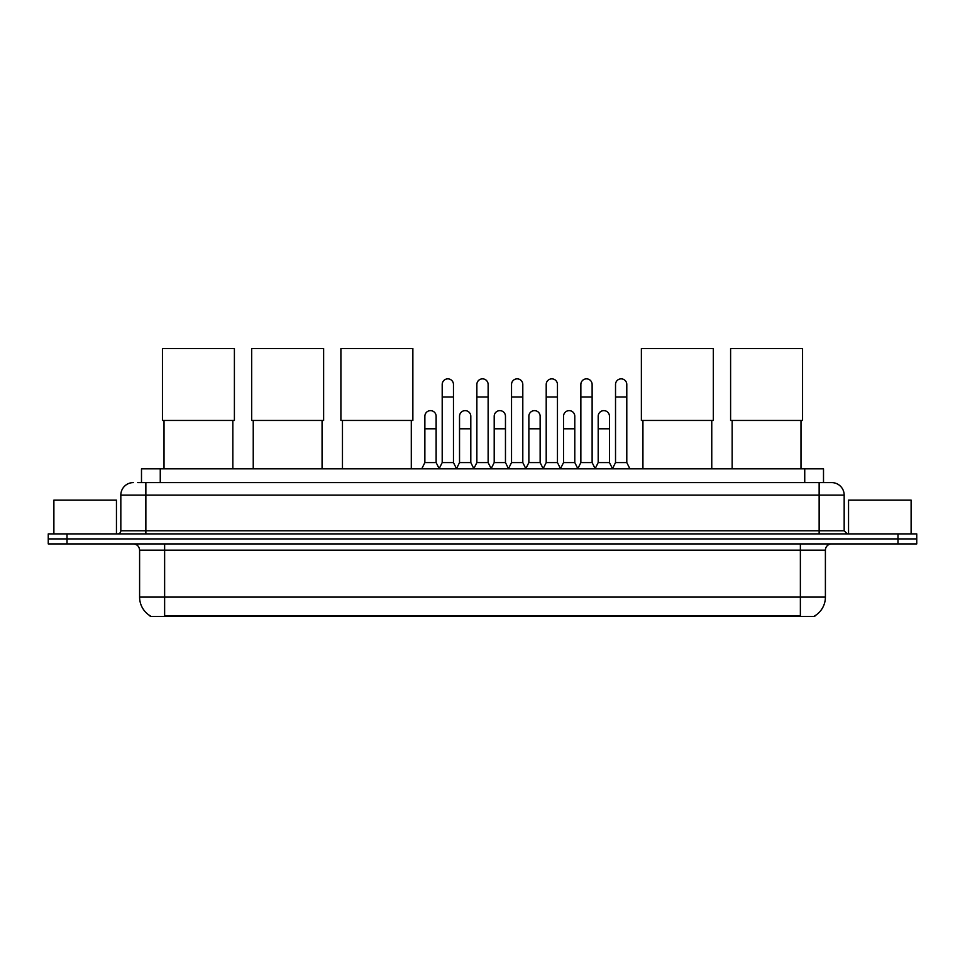 <?xml version="1.0" encoding="UTF-8"?>
<svg xmlns="http://www.w3.org/2000/svg" width="965" height="965" viewBox="0 0 965 965"><rect width="100%" height="100%" fill="white"/><g stroke="black" fill="none" stroke-linecap="round" stroke-linejoin="round"><path stroke-width="1.45" d="M141.493 482.596L141.493 468.833L823.507 468.833L823.507 482.596M814.762 615.887L814.762 616.502L150.238 616.502L150.238 615.887M150.431 615.996A21.905 21.905 0 0 1 139.599 597.106L164.629 597.106L164.629 615.996L800.371 615.996L800.371 597.106L825.401 597.106L825.401 550.171A6.26 6.26 0 0 1 831.649 543.91M139.599 597.106L139.599 550.171C139.237 546.371 137.151 544.284 133.351 543.91M814.569 615.996A21.905 21.905 0 0 0 825.401 597.106M67.019 533.898L916.75 533.898L916.75 538.904L48.25 538.904L48.25 543.91L67.019 543.91L67.019 538.904L48.25 538.904L48.25 533.898L67.019 533.898L67.019 538.904L916.75 538.904L916.75 543.91L67.019 543.91M138.019 482.596L831.649 482.596A12.509 12.509 0 0 1 844.17 495.105L844.17 530.774L847.294 533.898M137.73 482.596L145.86 482.596L145.86 495.105L120.83 495.105L120.83 530.774A3.124 3.124 0 0 1 117.706 533.898M133.351 482.596A12.509 12.509 0 0 0 120.83 495.105M844.17 495.105L819.14 495.105L819.14 482.596L831.649 482.596M116.451 533.898L116.451 500.111L53.883 500.111L53.883 533.898M911.117 533.898L911.117 500.111L848.549 500.111L848.549 533.898M164.014 420.463L164.014 468.833M232.842 420.463L232.842 468.833M162.446 348.498L234.399 348.498L234.399 420.463L162.446 420.463L162.446 348.498M253.24 420.463L253.24 468.833M322.069 420.463L322.069 468.833M251.672 348.498L323.625 348.498L323.625 420.463L251.672 420.463L251.672 348.498M342.466 420.463L342.466 468.833M411.295 420.463L411.295 468.833M340.898 348.498L412.863 348.498L412.863 420.463L340.898 420.463L340.898 348.498M642.931 420.463L642.931 468.833M711.76 420.463L711.76 468.833M641.375 348.498L713.328 348.498L713.328 420.463L641.375 420.463L641.375 348.498M732.158 420.463L732.158 468.833M800.986 420.463L800.986 468.833M730.601 348.498L802.554 348.498L802.554 420.463L730.601 420.463L730.601 348.498M439.075 468.833L442.199 462.573L453.466 462.573L456.59 468.833M453.466 462.573L453.466 384.48A5.633 5.633 0 0 0 447.832 378.847A5.633 5.633 0 0 1 448.194 378.859M442.199 462.573L442.199 397.001L453.466 397.001M442.199 397.001L442.199 384.48A5.633 5.633 0 0 1 447.832 378.847M473.743 468.833L476.867 462.573L488.133 462.573L491.257 468.833M488.133 462.573L488.133 384.48A5.633 5.633 0 0 0 482.5 378.847A5.633 5.633 0 0 1 482.85 378.859M476.867 462.573L476.867 397.001L488.133 397.001M476.867 397.001L476.867 384.48A5.633 5.633 0 0 1 482.5 378.847M508.41 468.833L511.534 462.573L522.801 462.573L525.925 468.833M522.801 462.573L522.801 384.48A5.633 5.633 0 0 0 517.168 378.847A5.633 5.633 0 0 1 517.517 378.859M511.534 462.573L511.534 397.001L522.801 397.001M511.534 397.001L511.534 384.48A5.633 5.633 0 0 1 517.168 378.847M543.066 468.833L546.202 462.573L557.456 462.573L560.593 468.833M557.456 462.573L557.456 384.48A5.633 5.633 0 0 0 551.835 378.847A5.633 5.633 0 0 1 552.185 378.859M546.202 462.573L546.202 397.001L557.456 397.001M546.202 397.001L546.202 384.48A5.633 5.633 0 0 1 551.835 378.847M577.733 468.833L580.858 462.573L592.124 462.573L595.26 468.833M592.124 462.573L592.124 384.48A5.633 5.633 0 0 0 586.491 378.847A5.633 5.633 0 0 1 586.853 378.859M580.858 462.573L580.858 397.001L592.124 397.001M580.858 397.001L580.858 384.48A5.633 5.633 0 0 1 586.491 378.847M612.401 468.833L615.525 462.573L626.792 462.573L629.916 468.833M626.792 462.573L626.792 384.48A5.633 5.633 0 0 0 621.158 378.847A5.633 5.633 0 0 1 621.508 378.859M615.525 462.573L615.525 397.001L626.792 397.001M615.525 397.001L615.525 384.48A5.633 5.633 0 0 1 621.158 378.847M421.741 468.833L424.865 462.573L436.132 462.573L439.171 468.64M436.132 462.573L436.132 416.265A5.633 5.633 0 0 0 430.86 410.644A5.633 5.633 0 0 1 436.132 416.265M424.865 462.573L424.865 428.786L436.132 428.786M424.865 428.786L424.865 416.265A5.633 5.633 0 0 1 430.86 410.644M456.505 468.64L459.533 462.573L470.799 462.573L473.839 468.64M470.799 462.573L470.799 416.265A5.633 5.633 0 0 0 465.516 410.644A5.633 5.633 0 0 1 470.799 416.265M459.533 462.573L459.533 428.786L470.799 428.786M459.533 428.786L459.533 416.265A5.633 5.633 0 0 1 465.516 410.644M491.161 468.64L494.201 462.573L505.467 462.573L508.495 468.64M505.467 462.573L505.467 416.265A5.633 5.633 0 0 0 500.184 410.644A5.633 5.633 0 0 1 505.467 416.265M494.201 462.573L494.201 428.786L505.467 428.786M494.201 428.786L494.201 416.265A5.633 5.633 0 0 1 500.184 410.644M525.829 468.64L528.868 462.573L540.135 462.573L543.162 468.64M540.135 462.573L540.135 416.265A5.633 5.633 0 0 0 534.851 410.644A5.633 5.633 0 0 1 540.135 416.265M528.868 462.573L528.868 428.786L540.135 428.786M528.868 428.786L528.868 416.265A5.633 5.633 0 0 1 534.851 410.644M560.496 468.64L563.536 462.573L574.79 462.573L577.83 468.64M574.79 462.573L574.79 416.265A5.633 5.633 0 0 0 569.519 410.644A5.633 5.633 0 0 1 574.79 416.265M563.536 462.573L563.536 428.786L574.79 428.786M563.536 428.786L563.536 416.265A5.633 5.633 0 0 1 569.519 410.644M595.164 468.64L598.191 462.573L609.458 462.573L612.498 468.64M609.458 462.573L609.458 416.265A5.633 5.633 0 0 0 604.187 410.644A5.633 5.633 0 0 1 609.458 416.265M598.191 462.573L598.191 428.786L609.458 428.786M598.191 428.786L598.191 416.265A5.633 5.633 0 0 1 604.187 410.644M797.862 616.502L797.862 615.887M167.138 616.502L167.138 615.887M160.262 482.596L160.262 468.833M804.738 482.596L804.738 468.833M800.371 543.91L800.371 550.171L139.599 550.171M825.401 550.171L800.371 550.171L800.371 597.106L164.629 597.106L164.629 543.91M897.981 543.91L897.981 533.898M145.86 533.898L145.86 530.774L844.17 530.774M120.83 530.774L145.86 530.774L145.86 495.105L819.14 495.105L819.14 533.898"/></g></svg>
